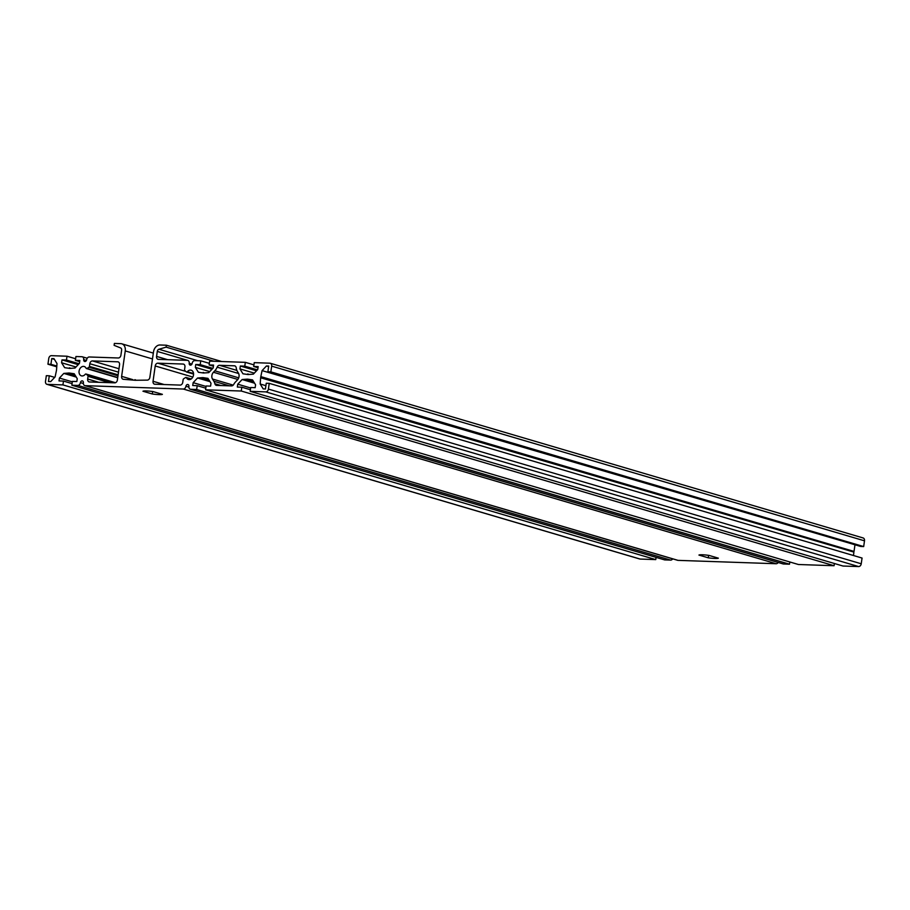 <?xml version="1.0" encoding="UTF-8"?>
<svg xmlns="http://www.w3.org/2000/svg" width="910" height="910" viewBox="0 0 910 910"><rect width="100%" height="100%" fill="white"/><g stroke="black" fill="none" stroke-linecap="round" stroke-linejoin="round"><path stroke-width="1.36" d="M183.297 389.036L85.21 385.669A2.923 2.195 106.4 0 1 84.801 385.601A2.923 2.195 106.4 0 1 83.39 382.723A1.945 1.467 -73.6 0 0 80.421 382.621A2.923 2.195 106.4 0 1 77.782 385.419L71.844 385.214L72.391 381.381L76.838 381.54L77.248 378.674L74.222 373.76L69.092 373.009L63.814 373.407L59.423 378.06L59.014 380.926L63.472 381.074L62.926 384.907L47.32 384.361A2.923 2.195 106.4 0 1 46.899 384.304A2.923 2.195 106.4 0 1 45.5 381.426L46.319 375.682L49.288 375.784L48.469 381.529L50.698 381.597L55.1 376.945L56.5 370.268L57 363.556L53.963 358.654L51.733 358.574L50.926 364.307L47.946 364.205L48.765 358.472A2.923 2.195 106.4 0 1 51.404 355.673L67.01 356.22L66.464 360.041L62.005 359.882L61.596 362.76L64.633 367.663L69.751 368.413L75.029 368.027L79.432 363.363L79.841 360.497L75.382 360.349L75.928 356.527L81.866 356.731A2.923 2.195 106.4 0 1 82.287 356.788A2.923 2.195 106.4 0 1 83.686 359.666A1.945 1.467 -73.6 0 0 86.655 359.768A2.923 2.195 106.4 0 1 89.294 356.982L118.277 357.983A2.923 2.195 -73.6 0 0 120.916 355.184L121.621 350.202A2.332 1.763 -73.6 0 0 120.621 347.938L114.103 345.345L114.376 343.434L120.768 343.65A7.2 5.426 106.4 0 1 121.792 343.809A7.2 5.426 106.4 0 1 125.25 350.919L121.633 376.353A2.923 2.195 -73.6 0 0 123.032 379.231A2.923 2.195 -73.6 0 0 123.453 379.299L135.26 380.278L147.227 380.118A2.923 2.195 -73.6 0 0 149.866 377.32L153.494 351.886A7.2 5.426 106.4 0 1 159.989 344.992L166.382 345.22L166.109 347.131L158.92 349.258A2.332 1.763 -73.6 0 0 157.282 351.431L156.577 356.413A2.923 2.195 -73.6 0 0 157.976 359.291A2.923 2.195 -73.6 0 0 158.397 359.359L187.38 360.349A2.923 2.195 106.4 0 1 187.79 360.417A2.923 2.195 106.4 0 1 189.2 363.295A1.945 1.467 -73.6 0 0 192.169 363.397A2.923 2.195 106.4 0 1 194.808 360.61L200.746 360.815L200.211 364.637L195.752 364.489L195.343 367.356L198.38 372.258L203.499 373.009L208.777 372.622L213.167 367.97L213.577 365.092L209.118 364.944L209.664 361.122L245.336 362.339L244.79 366.173L240.331 366.013L239.921 368.88L242.959 373.794L248.077 374.545L253.355 374.147L257.757 369.494L258.167 366.628L253.708 366.48L254.243 362.646L269.849 363.192A2.923 2.195 106.4 0 1 270.27 363.249A2.923 2.195 106.4 0 1 271.669 366.127L270.861 371.872L267.881 371.769L268.7 366.036L266.471 365.957L262.08 370.609L260.681 377.286L260.169 383.997L263.206 388.9L265.436 388.979L266.255 383.247L269.224 383.349L268.404 389.082A2.923 2.195 106.4 0 1 265.765 391.88L250.17 391.334L250.705 387.512L255.164 387.671L255.573 384.793L252.536 379.891L247.418 379.14L242.14 379.527L237.749 384.191L237.339 387.057L241.798 387.205L241.252 391.027L205.58 389.81L206.126 385.976L210.585 386.136L210.995 383.269L207.958 378.355L202.839 377.604L197.561 378.003L193.159 382.655L192.749 385.522L197.208 385.669L196.662 389.503L190.725 389.298A2.923 2.195 106.4 0 1 190.304 389.23A2.923 2.195 106.4 0 1 188.905 386.352A1.945 1.467 -73.6 0 0 185.936 386.25A2.923 2.195 106.4 0 1 183.297 389.036L776.116 563.734L678.041 560.367A2.923 2.195 106.4 0 1 677.62 560.298A2.923 2.195 106.4 0 1 677.233 560.128M698.937 555.066L708.276 557.819A9.93 1.24 -171.9 0 0 718.377 558.171L709.038 555.418A9.93 1.24 -171.9 0 0 698.937 555.066M162.401 394.337A9.93 1.24 8.1 0 1 152.3 393.985L142.961 391.232A9.93 1.24 8.1 0 1 153.062 391.584L162.401 394.337M135.613 379.902L134.896 379.686M237.464 379.891A4.869 3.663 -73.6 0 0 238.431 373.123L237.476 371.587A9.737 7.337 106.4 0 1 236.225 367.833A2.923 2.195 -73.6 0 0 234.803 365.877A2.923 2.195 -73.6 0 0 234.382 365.809L219.526 365.297A2.923 2.195 -73.6 0 0 217.137 367.174A9.737 7.337 106.4 0 1 214.828 370.802L213.452 372.27A4.869 3.663 -73.6 0 0 212.485 379.026L213.861 381.245A9.737 7.337 106.4 0 1 214.885 383.736A2.923 2.195 -73.6 0 0 216.239 385.317A2.923 2.195 -73.6 0 0 216.648 385.385L231.538 385.897A2.923 2.195 -73.6 0 0 233.756 384.384A9.737 7.337 106.4 0 1 235.485 381.984L237.464 379.891M187.369 371.701A4.869 3.663 106.4 0 1 191.168 370.177A4.869 3.663 106.4 0 1 193.307 375.887A4.869 3.663 106.4 0 1 188.415 379.515A4.869 3.663 106.4 0 1 186.493 377.798A0.978 0.728 -73.6 0 0 185.583 377.548L183.627 378.799A0.978 0.728 -73.6 0 0 183.137 379.618L182.762 382.291A2.923 2.195 106.4 0 1 180.123 385.089L154.859 384.225A2.923 2.195 106.4 0 1 154.438 384.156A2.923 2.195 106.4 0 1 153.039 381.279L155.212 365.968A2.923 2.195 106.4 0 1 157.851 363.181L183.115 364.046A2.923 2.195 106.4 0 1 183.536 364.114A2.923 2.195 106.4 0 1 184.935 366.992L184.559 369.676A0.978 0.728 -73.6 0 0 184.81 370.518L186.391 371.894A0.978 0.728 -73.6 0 0 187.369 371.701L193.534 373.521M119.551 364.751L117.379 380.05A2.923 2.195 106.4 0 1 114.74 382.837L89.476 381.973A2.923 2.195 106.4 0 1 89.055 381.904A2.923 2.195 106.4 0 1 87.656 379.026L88.031 376.342A0.978 0.728 -73.6 0 0 87.781 375.5L86.2 374.135A0.978 0.728 -73.6 0 0 85.233 374.317A4.869 3.663 106.4 0 1 81.422 375.841A4.869 3.663 106.4 0 1 79.284 370.131A4.869 3.663 106.4 0 1 84.175 366.502A4.869 3.663 106.4 0 1 86.097 368.22A0.978 0.728 -73.6 0 0 87.007 368.47L88.964 367.219A0.978 0.728 -73.6 0 0 89.453 366.411L89.828 363.727A2.923 2.195 106.4 0 1 92.467 360.929L117.731 361.805A2.923 2.195 106.4 0 1 118.152 361.873A2.923 2.195 106.4 0 1 119.551 364.751M269.224 383.349L862.054 558.046L861.235 563.779A2.923 2.195 106.4 0 1 858.596 566.566L842.99 566.031L250.17 391.334M253.481 381.404L247.782 379.72M253.651 381.688L246.894 379.697M254.584 383.201L242.14 379.527M250.648 387.99L237.749 384.191M250.398 389.742L241.798 387.205M834.39 563.506L834.072 565.724L241.252 391.027M834.072 565.724L798.411 564.507L205.58 389.81M208.89 379.868L203.203 378.196M209.072 380.152L202.316 378.162M210.005 381.665L197.561 378.003M206.058 386.454L193.159 382.655M205.808 388.206L197.208 385.669M789.812 561.971L789.493 564.2L196.662 389.503M789.493 564.2L783.556 563.995A2.923 2.195 106.4 0 1 783.135 563.927A2.923 2.195 106.4 0 1 782.748 563.756M778.198 562.471A2.923 2.195 106.4 0 1 776.116 563.734M672.683 558.842A2.923 2.195 106.4 0 1 670.613 560.105L664.664 559.9L71.844 385.214M75.155 375.273L69.456 373.601M75.325 375.557L68.569 373.566M76.258 377.07L63.814 373.407M72.322 381.859L59.423 378.06M72.072 383.611L63.472 381.074M656.064 557.375L655.757 559.604L62.926 384.907M655.757 559.604L640.151 559.058A2.923 2.195 106.4 0 1 639.73 558.99A2.923 2.195 106.4 0 1 639.343 558.831M54.691 377.377L49.288 375.784M54.407 359.359L51.733 358.574M56.659 366.002L50.926 364.307M56.545 366.741L47.946 364.205M75.61 358.745L67.01 356.22M79.068 363.75L66.464 360.041M78.203 364.66L62.005 359.882M75.996 367.003L61.596 362.76M70.104 368.038L69.388 367.833M79.682 361.611L75.382 360.349M221.756 361.532L166.382 345.22M214.1 361.27L166.109 347.131M209.345 363.352L200.746 360.815M212.804 368.345L200.211 364.637M211.95 369.255L195.752 364.489M209.744 371.599L195.343 367.356M203.851 372.634L203.135 372.429M213.418 366.207L209.118 364.944M253.935 364.876L245.336 362.339M257.394 369.881L244.79 366.173M256.529 370.791L240.331 366.013M254.322 373.134L239.921 368.88M248.43 374.169L247.713 373.953M258.008 367.742L253.708 366.48M862.68 537.878A2.923 2.195 106.4 0 1 863.101 537.947A2.923 2.195 106.4 0 1 864.5 540.824L863.681 546.569L270.861 371.872M863.681 546.569L860.712 546.466L267.881 371.769M268.621 366.582L266.471 365.957M855.309 544.874L262.08 370.609M854.899 545.306L854.035 551.426L261.204 376.729M854.035 551.426L853.5 551.983L260.681 377.286M853.5 551.983L261.045 377.877M265.902 385.681L260.169 383.997M853.864 552.575L853.455 555.51M708.276 557.819L708.628 555.362M152.3 393.985L152.652 391.527M678.041 560.367L85.21 385.669M235.189 366.048L234.382 365.809M236.884 370.415L219.526 365.297M238.636 373.51L217.137 367.174M238.704 377.843L214.828 370.802M237.84 379.447L213.452 372.27M233.21 385.135L212.485 379.026M229.388 385.817L213.861 381.245M220.971 385.533L214.885 383.736M190.963 379.117L186.493 377.798M183.922 364.284L183.115 364.046M185.868 371.439L157.851 363.181M192.829 377.058L155.212 365.968M164.118 384.532L153.039 381.279M118.539 362.043L117.731 361.805M118.982 368.743L92.467 360.929M118.493 372.167L89.828 363.727M118.118 374.852L89.453 366.411M117.981 375.773L88.964 367.219M117.731 377.525L87.007 368.47M115.411 382.735L86.2 374.135M112.408 382.757L87.781 375.5M109.462 382.655L88.031 376.342M98.724 382.291L87.656 379.026M861.235 563.779L268.404 389.082M858.596 566.566L265.765 391.88M783.556 563.995L190.725 389.298M188.87 387.114L185.936 386.25M83.367 383.485L80.421 382.621M670.613 560.105L77.782 385.419M640.151 559.058L47.32 384.361M86.45 360.485L83.686 359.666M152.482 358.938L125.25 350.919M132.712 379.618L121.633 376.353M197.788 360.713L158.92 349.258M187.79 360.417L157.282 351.431M167.656 359.677L156.577 356.413M191.964 364.114L189.2 363.295M864.5 540.824L271.669 366.127M193.568 374.067L186.607 372.008M117.697 377.764L86.484 368.561M115.49 382.712L85.984 374.01M783.135 563.927L190.304 389.23M677.62 560.298L84.801 385.601M639.73 558.99L46.899 384.304M87.224 358.244L82.287 356.788M153.312 353.103L121.792 343.809M863.101 537.947L270.27 363.249M191.202 378.958L186.118 377.457"/></g></svg>
